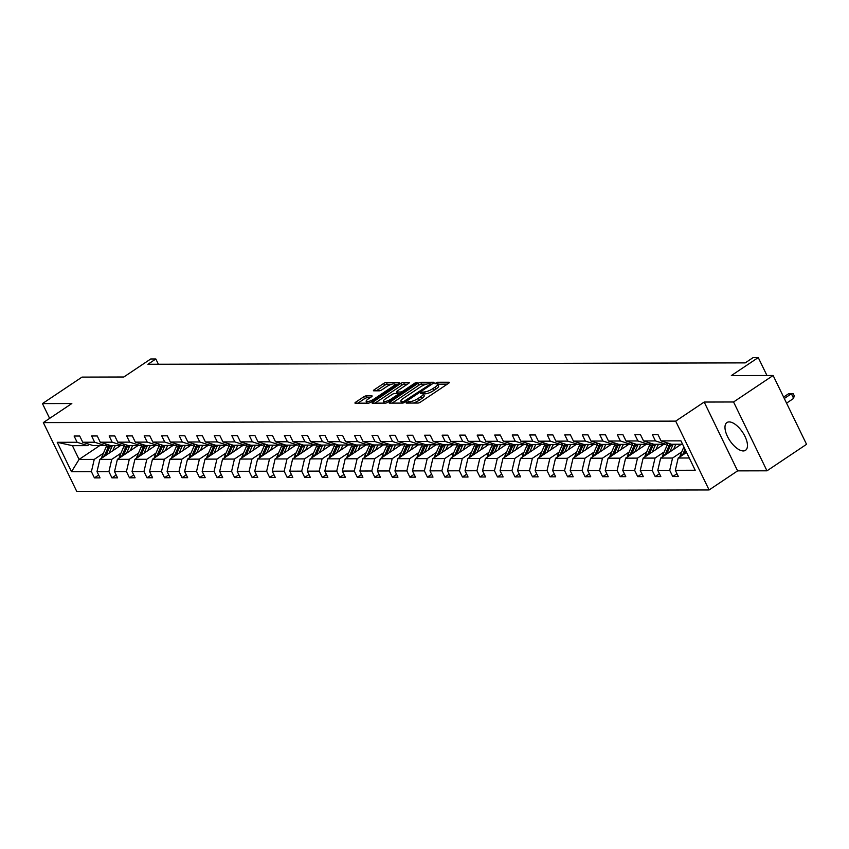 <?xml version="1.0" encoding="UTF-8"?>
<svg xmlns="http://www.w3.org/2000/svg" width="849" height="849" viewBox="0 0 849 849"><rect width="100%" height="100%" fill="white"/><g stroke="black" fill="none" stroke-linecap="round" stroke-linejoin="round"><path stroke-width="1.27" d="M406.565 402.352L406.247 403.073L417.963 403.052A2.101 0.541 -25.9 0 0 420.616 402.012L448.59 383.281A2.101 0.541 -25.9 0 0 449.376 382.368A2.101 0.541 -25.9 0 0 449.036 382.252L437.32 382.273L434.911 383.642L436.662 383.727A6.728 1.74 -25.9 0 1 437.744 384.119A6.728 1.74 -25.9 0 1 435.219 387.048L432.894 388.609A6.728 1.74 -25.9 0 1 424.394 391.941L421.019 392.673L420.467 393.32L422.218 393.405A6.728 1.74 -25.9 0 1 423.29 393.787A6.728 1.74 -25.9 0 1 420.775 396.716L418.44 398.277A6.728 1.74 -25.9 0 1 409.94 401.619L406.565 402.352M743.268 450.936A16.704 7.62 -123.8 0 0 745.518 450.31A16.704 7.62 -123.8 0 0 743.851 434.274A16.704 7.62 -123.8 0 0 729.174 421.921A16.704 7.62 -123.8 0 0 726.935 422.547A16.704 7.62 -123.8 0 0 728.591 438.583A16.704 7.62 -123.8 0 0 743.268 450.936M773.131 375.491L806.55 444.314L766.976 470.813L733.557 401.98L773.131 375.491L731.339 375.587L758.253 357.567L753.137 357.588L745.22 362.884L147.917 364.274L155.834 358.978L150.719 358.989L123.816 376.998L82.024 377.105L42.45 403.593L49.635 418.387M366.227 395.867A2.101 0.541 -25.9 0 0 363.574 396.908L355.731 402.161A2.101 0.541 -25.9 0 0 354.946 403.073A2.101 0.541 -25.9 0 0 355.275 403.201L368.286 403.169A2.101 0.541 -25.9 0 0 370.949 402.129L398.913 383.398A2.101 0.541 -25.9 0 0 399.699 382.485A2.101 0.541 -25.9 0 0 399.359 382.368L386.348 382.39A2.101 0.541 -25.9 0 0 383.695 383.44L374.218 389.787A2.101 0.541 -25.9 0 0 373.433 390.699A2.101 0.541 -25.9 0 0 373.762 390.816L379.333 390.805A2.101 0.541 -25.9 0 0 381.997 389.765L386.688 386.613A5.625 1.454 -25.9 0 1 394.7 384.151A5.625 1.454 -25.9 0 1 392.588 386.603L374.176 398.924A5.625 1.454 -25.9 0 1 366.174 401.386A5.625 1.454 -25.9 0 1 368.275 398.945L371.353 396.886A2.101 0.541 -25.9 0 0 372.138 395.974A2.101 0.541 -25.9 0 0 371.798 395.846L366.227 395.867L367.139 397.725A2.101 0.541 -25.9 0 0 364.476 398.765L357.875 403.19M733.557 401.98L704.182 402.055L675.687 421.125L43.331 422.6L71.825 403.53L42.45 403.593M390.02 402.076A2.101 0.541 -25.9 0 0 389.235 402.999A2.101 0.541 -25.9 0 0 389.574 403.116L402.585 403.084A2.101 0.541 -25.9 0 0 405.238 402.044L433.202 383.324A2.101 0.541 -25.9 0 0 433.998 382.4A2.101 0.541 -25.9 0 0 433.659 382.283L420.648 382.315A2.101 0.541 -25.9 0 0 417.984 383.355L390.02 402.076L390.529 403.116M385.435 403.126L372.424 403.158A2.101 0.541 -25.9 0 1 372.085 403.031A2.101 0.541 -25.9 0 1 372.87 402.118L400.845 383.398A2.101 0.541 -25.9 0 1 403.498 382.358L409.069 382.337A2.101 0.541 -25.9 0 1 409.409 382.464A2.101 0.541 -25.9 0 1 408.613 383.377L397.279 390.975A2.101 0.541 -25.9 0 0 396.483 391.888A2.101 0.541 -25.9 0 0 396.823 392.005L400.516 392.005A2.101 0.541 -25.9 0 0 403.169 390.954L414.981 383.048L417.082 382.411L416.53 383.048L388.089 402.086A2.101 0.541 -25.9 0 1 385.435 403.126M89.4 444.398L87.564 445.619L72.398 445.661L57.233 442.308L77.121 442.265L74.096 436.025L79.71 436.015L82.735 442.244L94.642 442.223L91.618 435.993L97.232 435.972L100.256 442.212L112.164 442.18L109.139 435.951L114.764 435.93L117.788 442.17L129.695 442.138L126.671 435.908L132.285 435.898L135.309 442.127L147.217 442.096L144.192 435.866L149.806 435.855L152.831 442.085L164.738 442.053L161.713 435.824L167.338 435.813L170.362 442.042L182.27 442.021L179.245 435.781L184.859 435.77L187.884 442L199.791 441.979L196.766 435.739L202.38 435.728L205.405 441.958L217.312 441.936L214.288 435.707L219.912 435.686L222.937 441.926L234.844 441.894L231.819 435.664L237.433 435.654L240.458 441.883L252.365 441.851L249.341 435.622L254.955 435.611L257.979 441.841L269.886 441.809L266.862 435.579L272.487 435.569L275.511 441.798L287.418 441.767L284.394 435.537L290.008 435.526L293.032 441.756L304.94 441.735L301.915 435.495L307.529 435.484L310.554 441.713L322.461 441.692L319.436 435.463L325.061 435.441L328.085 441.671L339.993 441.65L336.968 435.42L342.582 435.399L345.607 441.639L357.514 441.607L354.489 435.378L360.103 435.367L363.128 441.597L375.035 441.565L372.011 435.335L377.635 435.325L380.66 441.554L392.567 441.522L389.542 435.293L395.156 435.282L398.181 441.512L410.088 441.48L407.064 435.25L412.678 435.24L415.702 441.469L427.609 441.448L424.585 435.208L430.21 435.197L433.234 441.427L445.141 441.406L442.117 435.176L447.731 435.155L450.755 441.395L462.663 441.363L459.638 435.134L465.252 435.113L468.277 441.353L480.184 441.321L477.159 435.091L482.784 435.081L485.808 441.31L497.716 441.278L494.691 435.049L500.305 435.038L503.33 441.268L515.237 441.236L512.212 435.006L517.826 434.996L520.851 441.225L532.758 441.204L529.734 434.964L535.358 434.953L538.383 441.183L550.29 441.162L547.265 434.921L552.879 434.911L555.904 441.14L567.811 441.119L564.787 434.89L570.401 434.868L573.425 441.109L585.332 441.077L582.308 434.847L587.933 434.837L590.957 441.066L602.864 441.034L599.84 434.805L605.454 434.794L608.478 441.024L620.386 440.992L617.361 434.762L622.975 434.752L626 440.981L637.907 440.949L634.882 434.72L640.507 434.709L643.531 440.939L655.439 440.918L652.414 434.677L658.028 434.667L661.053 440.896L680.94 440.854L695.204 470.25L675.326 470.293L678.351 476.522L672.737 476.533L669.712 470.304L657.795 470.335L660.83 476.565L655.205 476.576L652.181 470.346L640.273 470.378L643.298 476.607L637.684 476.618L634.659 470.388L622.752 470.41L625.777 476.65L620.163 476.66L617.138 470.431L605.22 470.452L608.255 476.692L602.631 476.703L599.606 470.473L587.699 470.495L590.724 476.724L585.11 476.745L582.085 470.505L570.178 470.537L573.202 476.767L567.588 476.777L564.564 470.548L552.646 470.579L555.681 476.809L550.056 476.82L547.032 470.59L535.125 470.622L538.149 476.851L532.535 476.862L529.511 470.633L517.603 470.664L520.628 476.894L515.014 476.905L511.989 470.675L500.072 470.696L503.107 476.936L497.482 476.947L494.458 470.717L482.55 470.739L485.575 476.968L479.961 476.989L476.936 470.749L465.029 470.781L468.054 477.011L462.44 477.032L459.415 470.792L447.497 470.824L450.532 477.053L444.908 477.064L441.883 470.834L429.976 470.866L433.001 477.096L427.387 477.106L424.362 470.877L412.455 470.908L415.479 477.138L409.865 477.149L406.841 470.919L394.923 470.951L397.958 477.18L392.334 477.191L389.309 470.962L377.402 470.983L380.426 477.223L374.812 477.234L371.788 471.004L359.88 471.025L362.905 477.255L357.291 477.276L354.266 471.036L342.349 471.068L345.384 477.297L339.759 477.318L336.735 471.078L324.827 471.11L327.852 477.34L322.238 477.35L319.213 471.121L307.306 471.153L310.331 477.382L304.717 477.393L301.692 471.163L289.774 471.195L292.809 477.425L287.185 477.435L284.16 471.206L272.253 471.227L275.278 477.467L269.664 477.478L266.639 471.248L254.732 471.269L257.756 477.509L252.142 477.52L249.118 471.291L237.2 471.312L240.235 477.541L234.611 477.562L231.586 471.322L219.679 471.354L222.703 477.584L217.089 477.594L214.065 471.365L202.158 471.397L205.182 477.626L199.568 477.637L196.543 471.407L184.626 471.439L187.661 477.669L182.036 477.679L179.012 471.45L167.104 471.482L170.129 477.711L164.515 477.722L161.49 471.492L149.583 471.513L152.608 477.754L146.994 477.764L143.969 471.535L132.051 471.556L135.087 477.785L129.462 477.807L126.437 471.566L114.53 471.598L117.555 477.828L111.941 477.849L108.916 471.609L97.009 471.641L100.033 477.87L94.419 477.881L91.395 471.651L71.507 471.704L57.233 442.308M87.564 445.619L77.121 442.265M675.687 421.125L709.106 489.958L76.76 491.433L43.331 422.6M120.929 453.217L111.771 459.351L99.864 459.373L120.516 445.545M99.864 459.373L97.009 471.641M111.771 459.351L108.916 471.609M106.921 444.356L105.085 445.587L93.178 445.608L82.735 442.244M105.085 445.587L94.642 442.223M138.451 453.175L129.292 459.309L117.385 459.341L138.047 445.502M117.385 459.341L114.53 471.598M129.292 459.309L126.437 471.566M124.442 444.314L122.606 445.545L110.699 445.566L100.256 442.212M122.606 445.545L112.164 442.18M155.983 453.133L146.824 459.267L134.906 459.298L155.569 445.47M134.906 459.298L132.051 471.556M146.824 459.267L143.969 471.535M141.974 444.271L140.138 445.502L128.231 445.534L117.788 442.17M140.138 445.502L129.695 442.138M173.504 453.09L164.345 459.224L152.438 459.256L173.09 445.428M152.438 459.256L149.583 471.513M164.345 459.224L161.49 471.492M159.495 444.229L157.659 445.46L145.752 445.492L135.309 442.127M157.659 445.46L147.217 442.096M191.025 453.048L181.866 459.182L169.959 459.213L190.622 445.385M169.959 459.213L167.104 471.482M181.866 459.182L179.012 471.45M177.017 444.186L175.181 445.417L163.273 445.449L152.831 442.085M175.181 445.417L164.738 442.053M208.557 453.016L199.398 459.139L187.48 459.171L208.143 445.343M187.48 459.171L184.626 471.439M199.398 459.139L196.543 471.407M194.548 444.144L192.712 445.375L180.805 445.407L170.362 442.042M192.712 445.375L182.27 442.021M226.078 452.973L216.919 459.107L205.012 459.129L225.664 445.301M205.012 459.129L202.158 471.397M216.919 459.107L214.065 471.365M212.07 444.112L210.234 445.343L198.326 445.364L187.884 442M210.234 445.343L199.791 441.979M243.599 452.931L234.441 459.065L222.534 459.086L243.196 445.258M222.534 459.086L219.679 471.354M234.441 459.065L231.586 471.322M229.591 444.069L227.755 445.301L215.848 445.322L205.405 441.958M227.755 445.301L217.312 441.936M261.131 452.888L251.973 459.022L240.055 459.054L260.717 445.216M240.055 459.054L237.2 471.312M251.973 459.022L249.118 471.291M247.123 444.027L245.287 445.258L233.379 445.279L222.937 441.926M245.287 445.258L234.844 441.894M278.652 452.846L269.494 458.98L257.587 459.012L278.239 445.184M257.587 459.012L254.732 471.269M269.494 458.98L266.639 471.248M264.644 443.985L262.808 445.216L250.901 445.247L240.458 441.883M262.808 445.216L252.365 441.851M296.174 452.804L287.015 458.938L275.108 458.969L295.77 445.141M275.108 458.969L272.253 471.227M287.015 458.938L284.16 471.206M282.165 443.942L280.329 445.173L268.422 445.205L257.979 441.841M280.329 445.173L269.886 441.809M313.706 452.761L304.547 458.895L292.629 458.927L313.292 445.099M292.629 458.927L289.774 471.195M304.547 458.895L301.692 471.163M299.697 443.9L297.861 445.131L285.954 445.163L275.511 441.798M297.861 445.131L287.418 441.767M331.227 452.729L322.068 458.863L310.161 458.885L330.813 445.056M310.161 458.885L307.306 471.153M322.068 458.863L319.213 471.121M317.218 443.857L315.382 445.088L303.475 445.12L293.032 441.756M315.382 445.088L304.94 441.735M348.748 452.687L339.589 458.821L327.682 458.842L348.345 445.014M327.682 458.842L324.827 471.11M339.589 458.821L336.735 471.078M334.739 443.825L332.904 445.056L320.996 445.078L310.554 441.713M332.904 445.056L322.461 441.692M366.28 452.644L357.121 458.778L345.203 458.8L365.866 444.972M345.203 458.8L342.349 471.068M357.121 458.778L354.266 471.036M352.271 443.783L350.435 445.014L338.528 445.035L328.085 441.671M350.435 445.014L339.993 441.65M383.801 452.602L374.642 458.736L362.735 458.768L383.387 444.929M362.735 458.768L359.88 471.025M374.642 458.736L371.788 471.004M369.793 443.74L367.957 444.972L356.049 444.993L345.607 441.639M367.957 444.972L357.514 441.607M401.322 452.559L392.164 458.693L380.256 458.725L400.919 444.897M380.256 458.725L377.402 470.983M392.164 458.693L389.309 470.962M387.314 443.698L385.478 444.929L373.571 444.961L363.128 441.597M385.478 444.929L375.035 441.565M418.854 452.517L409.696 458.651L397.778 458.683L418.44 444.855M397.778 458.683L394.923 470.951M409.696 458.651L406.841 470.919M404.846 443.656L403.01 444.887L391.102 444.918L380.66 441.554M403.01 444.887L392.567 441.522M436.375 452.475L427.217 458.609L415.31 458.64L435.962 444.812M415.31 458.64L412.455 470.908M427.217 458.609L424.362 470.877M422.367 443.613L420.531 444.844L408.624 444.876L398.181 441.512M420.531 444.844L410.088 441.48M453.897 452.443L444.738 458.577L432.831 458.598L453.493 444.77M432.831 458.598L429.976 470.866M444.738 458.577L441.883 470.834M439.888 443.581L438.052 444.802L426.145 444.834L415.702 441.469M438.052 444.802L427.609 441.448M471.428 452.4L462.27 458.534L450.352 458.556L471.015 444.727M450.352 458.556L447.497 470.824M462.27 458.534L459.415 470.792M457.42 443.539L455.584 444.77L443.677 444.791L433.234 441.427M455.584 444.77L445.141 441.406M488.95 452.358L479.791 458.492L467.884 458.513L488.536 444.685M467.884 458.513L465.029 470.781M479.791 458.492L476.936 470.749M474.941 443.496L473.105 444.727L461.198 444.749L450.755 441.395M473.105 444.727L462.663 441.363M506.471 452.315L497.312 458.449L485.405 458.481L506.068 444.643M485.405 458.481L482.55 470.739M497.312 458.449L494.458 470.717M492.462 443.454L490.626 444.685L478.719 444.717L468.277 441.353M490.626 444.685L480.184 441.321M524.003 452.273L514.844 458.407L502.926 458.439L523.589 444.611M502.926 458.439L500.072 470.696M514.844 458.407L511.989 470.675M509.994 443.411L508.158 444.643L496.251 444.674L485.808 441.31M508.158 444.643L497.716 441.278M541.524 452.23L532.365 458.364L520.458 458.396L541.11 444.568M520.458 458.396L517.603 470.664M532.365 458.364L529.511 470.633M527.516 443.369L525.68 444.6L513.772 444.632L503.33 441.268M525.68 444.6L515.237 441.236M559.045 452.199L549.887 458.322L537.979 458.354L558.642 444.526M537.979 458.354L535.125 470.622M549.887 458.322L547.032 470.59M545.037 443.327L543.201 444.558L531.294 444.589L520.851 441.225M543.201 444.558L532.758 441.204M576.577 452.156L567.419 458.29L555.501 458.311L576.163 444.483M555.501 458.311L552.646 470.579M567.419 458.29L564.564 470.548M562.569 443.295L560.733 444.515L548.825 444.547L538.383 441.183M560.733 444.515L550.29 441.162M594.098 452.114L584.94 458.248L573.033 458.269L593.684 444.441M573.033 458.269L570.178 470.537M584.94 458.248L582.085 470.505M580.09 443.252L578.254 444.483L566.347 444.505L555.904 441.14M578.254 444.483L567.811 441.119M611.62 452.071L602.461 458.205L590.554 458.237L611.216 444.398M590.554 458.237L587.699 470.495M602.461 458.205L599.606 470.473M597.611 443.21L595.775 444.441L583.868 444.462L573.425 441.109M595.775 444.441L585.332 441.077M629.151 452.029L619.993 458.163L608.075 458.195L628.738 444.367M608.075 458.195L605.22 470.452M619.993 458.163L617.138 470.431M615.143 443.167L613.307 444.398L601.4 444.43L590.957 441.066M613.307 444.398L602.864 441.034M646.673 451.986L637.514 458.12L625.607 458.152L646.259 444.324M625.607 458.152L622.752 470.41M637.514 458.12L634.659 470.388M632.664 443.125L630.828 444.356L618.921 444.388L608.478 441.024M630.828 444.356L620.386 440.992M664.194 451.944L655.035 458.078L643.128 458.11L663.791 444.282M643.128 458.11L640.273 470.378M655.035 458.078L652.181 470.346M650.185 443.082L648.349 444.314L636.442 444.345L626 440.981M648.349 444.314L637.907 440.949M681.726 451.912L672.567 458.046L660.649 458.067L681.312 444.239M660.649 458.067L657.795 470.335M672.567 458.046L669.712 470.304M667.717 443.04L665.881 444.271L653.974 444.303L643.531 440.939M665.881 444.271L655.439 440.918M689.261 458.004L678.181 458.025L686.554 452.421M678.181 458.025L675.326 470.293M704.182 402.055L737.601 470.877L766.976 470.813M737.601 470.877L709.106 489.958M766.955 375.502L758.253 357.567M158.392 364.253L155.834 358.978M72.398 445.661L79.074 459.426L94.25 459.394L103.408 453.26M99.736 445.598L79.074 459.426L71.507 471.704M682.575 444.239L671.495 444.26L661.053 440.896M94.25 459.394L91.395 471.651M676.982 473.7L672.737 476.533M659.45 473.731L655.205 476.576M641.929 473.774L637.684 476.618M624.408 473.816L620.163 476.66M606.876 473.859L602.631 476.703M589.355 473.901L585.11 476.745M571.833 473.944L567.588 476.777M554.301 473.986L550.056 476.82M536.78 474.018L532.535 476.862M519.259 474.06L515.014 476.905M501.727 474.103L497.482 476.947M484.206 474.145L479.961 476.989M466.685 474.188L462.44 477.032M449.153 474.23L444.908 477.064M431.632 474.273L427.387 477.106M414.11 474.304L409.865 477.149M396.579 474.347L392.334 477.191M379.057 474.389L374.812 477.234M361.536 474.432L357.291 477.276M344.004 474.474L339.759 477.318M326.483 474.517L322.238 477.35M308.962 474.559L304.717 477.393M291.43 474.591L287.185 477.435M273.909 474.633L269.664 477.478M256.387 474.676L252.142 477.52M238.856 474.718L234.611 477.562M221.334 474.761L217.089 477.594M203.813 474.803L199.568 477.637M186.281 474.835L182.036 477.679M168.76 474.878L164.515 477.722M151.239 474.92L146.994 477.764M133.707 474.962L129.462 477.807M116.186 475.005L111.941 477.849M98.664 475.047L94.419 477.881M413.166 403.063A6.728 1.74 -25.9 0 0 419.342 400.144L418.44 398.277M423.29 393.787L424.192 395.655A6.728 1.74 -25.9 0 1 421.677 398.584L419.342 400.144M437.744 384.119L438.646 385.977A6.728 1.74 -25.9 0 1 436.121 388.906L433.797 390.466A6.728 1.74 -25.9 0 1 425.296 393.809L423.333 393.883M447.349 384.109L437.787 384.204M426.347 384.162L421.55 384.173A2.101 0.541 -25.9 0 0 418.897 385.213L392.164 403.116M431.971 384.151L430.666 384.151M403.54 401.63L429.955 384.47L430.507 383.833L428.671 383.748A6.728 1.74 -25.9 0 0 420.17 387.08L403.392 398.319A6.728 1.74 -25.9 0 0 400.866 401.248A6.728 1.74 -25.9 0 0 401.948 401.641L403.54 401.63L404.05 402.681M375.014 403.148L401.747 385.255L400.845 383.398M407.382 384.204L404.4 384.215A2.101 0.541 -25.9 0 0 401.747 385.255M398.818 393.862L400.367 393.862M385.499 398.85A5.625 1.454 -25.9 0 0 383.398 401.301A5.625 1.454 -25.9 0 0 391.4 398.839L397.894 394.498A2.101 0.541 -25.9 0 0 398.68 393.575A2.101 0.541 -25.9 0 0 398.34 393.458L394.647 393.469A2.101 0.541 -25.9 0 0 391.994 394.509L385.499 398.85M370.111 397.714L367.139 397.725M391.633 384.247L387.25 384.257A2.101 0.541 -25.9 0 0 384.597 385.297L376.362 390.816M397.672 384.226L394.743 384.236M679.964 456.836A5.678 4.829 -90.1 0 1 680.463 454.809L683.891 446.924M786.556 403.148L793.635 398.404L791.385 393.756L788.572 393.766L783.616 397.077M684.336 453.907L685.727 450.713M685.016 449.248L682.596 454.799A5.678 4.829 89.9 0 0 682.458 455.17M784.296 398.499L791.385 393.756L793.274 393.777L794.176 395.634L793.635 398.404M673.565 449.429L674.711 446.786A13.595 11.568 -90.1 0 1 676.144 444.25M669.819 451.933L672.599 445.523A16.375 13.945 -90.1 0 1 673.215 444.26M662.432 456.879A5.678 4.829 -90.1 0 1 662.942 454.852L666.985 445.534A16.375 13.945 -90.1 0 1 668.216 443.21M666.805 453.95L670.466 445.523A16.375 13.945 -90.1 0 1 671.135 444.144M669.999 443.783A16.375 13.945 89.9 0 0 669.118 445.523L665.075 454.841A5.678 4.829 89.9 0 0 664.926 455.202M656.044 449.461L657.19 446.829A13.595 11.568 -90.1 0 1 658.612 444.292M652.287 451.976L655.078 445.555A16.375 13.945 -90.1 0 1 655.683 444.303M644.911 456.921A5.678 4.829 -90.1 0 1 645.41 454.884L649.464 445.576A16.375 13.945 -90.1 0 1 650.695 443.242M649.283 453.992L652.945 445.566A16.375 13.945 -90.1 0 1 653.613 444.186M652.478 443.825A16.375 13.945 89.9 0 0 651.597 445.566L647.554 454.884A5.678 4.829 89.9 0 0 647.405 455.244M638.522 449.503L639.668 446.871A13.595 11.568 -90.1 0 1 641.091 444.335M634.765 452.018L637.557 445.598A16.375 13.945 -90.1 0 1 638.161 444.335M627.39 456.953A5.678 4.829 -90.1 0 1 627.889 454.926L631.932 445.608A16.375 13.945 -90.1 0 1 633.163 443.284M631.762 454.035L635.423 445.608A16.375 13.945 -90.1 0 1 636.092 444.229M634.946 443.857A16.375 13.945 89.9 0 0 634.076 445.608L630.022 454.926A5.678 4.829 89.9 0 0 629.884 455.287M620.99 449.546L622.137 446.903A13.595 11.568 -90.1 0 1 623.569 444.377M617.244 452.061L620.025 445.64A16.375 13.945 -90.1 0 1 620.64 444.377M609.858 456.995A5.678 4.829 -90.1 0 1 610.367 454.968L614.411 445.651A16.375 13.945 -90.1 0 1 615.642 443.327M614.23 454.066L617.892 445.651A16.375 13.945 -90.1 0 1 618.56 444.271M617.425 443.9A16.375 13.945 89.9 0 0 616.544 445.651L612.5 454.968A5.678 4.829 89.9 0 0 612.352 455.329M603.469 449.588L604.615 446.945A13.595 11.568 -90.1 0 1 606.037 444.42M599.712 452.103L602.503 445.683A16.375 13.945 -90.1 0 1 603.108 444.42M592.337 457.038A5.678 4.829 -90.1 0 1 592.835 455.011L596.889 445.693A16.375 13.945 -90.1 0 1 598.12 443.369M596.709 454.109L600.37 445.683A16.375 13.945 -90.1 0 1 601.039 444.314M599.903 443.942A16.375 13.945 89.9 0 0 599.023 445.693L594.979 455.011A5.678 4.829 89.9 0 0 594.831 455.372M585.948 449.63L587.094 446.988A13.595 11.568 -90.1 0 1 588.516 444.452M582.191 452.135L584.982 445.725A16.375 13.945 -90.1 0 1 585.587 444.462M574.815 457.08A5.678 4.829 -90.1 0 1 575.314 455.053L579.358 445.736A16.375 13.945 -90.1 0 1 580.589 443.411M579.188 454.151L582.849 445.725A16.375 13.945 -90.1 0 1 583.518 444.356M582.372 443.985A16.375 13.945 89.9 0 0 581.501 445.736L577.447 455.043A5.678 4.829 89.9 0 0 577.309 455.414M568.416 449.673L569.562 447.03A13.595 11.568 -90.1 0 1 570.995 444.494M564.67 452.177L567.45 445.767A16.375 13.945 -90.1 0 1 568.066 444.505M557.284 457.123A5.678 4.829 -90.1 0 1 557.793 455.096L561.836 445.778A16.375 13.945 -90.1 0 1 563.067 443.454M561.656 454.194L565.317 445.767A16.375 13.945 -90.1 0 1 565.986 444.388M564.85 444.027A16.375 13.945 89.9 0 0 563.969 445.767L559.926 455.085A5.678 4.829 89.9 0 0 559.778 455.457M550.895 449.705L552.041 447.073A13.595 11.568 -90.1 0 1 553.463 444.536M547.138 452.22L549.929 445.799A16.375 13.945 -90.1 0 1 550.534 444.547M539.762 457.165A5.678 4.829 -90.1 0 1 540.261 455.138L544.315 445.821A16.375 13.945 -90.1 0 1 545.546 443.496M544.135 454.236L547.796 445.81A16.375 13.945 -90.1 0 1 548.465 444.43M547.329 444.069A16.375 13.945 89.9 0 0 546.448 445.81L542.405 455.128A5.678 4.829 89.9 0 0 542.256 455.488M533.374 449.747L534.52 447.115A13.595 11.568 -90.1 0 1 535.942 444.579M529.617 452.262L532.408 445.842A16.375 13.945 -90.1 0 1 533.013 444.589M522.241 457.208A5.678 4.829 -90.1 0 1 522.74 455.17L526.783 445.863A16.375 13.945 -90.1 0 1 528.014 443.528M526.613 454.279L530.275 445.852A16.375 13.945 -90.1 0 1 530.943 444.473M529.797 444.112A16.375 13.945 89.9 0 0 528.927 445.852L524.873 455.17A5.678 4.829 89.9 0 0 524.735 455.531M515.842 449.79L516.988 447.147A13.595 11.568 -90.1 0 1 518.421 444.621M512.096 452.305L514.876 445.884A16.375 13.945 -90.1 0 1 515.492 444.621M504.709 457.24A5.678 4.829 -90.1 0 1 505.219 455.213L509.262 445.895A16.375 13.945 -90.1 0 1 510.493 443.571M509.082 454.311L512.743 445.895A16.375 13.945 -90.1 0 1 513.412 444.515M512.276 444.144A16.375 13.945 89.9 0 0 511.395 445.895L507.352 455.213A5.678 4.829 89.9 0 0 507.203 455.573M498.321 449.832L499.467 447.19A13.595 11.568 -90.1 0 1 500.889 444.664M494.564 452.347L497.355 445.927A16.375 13.945 -90.1 0 1 497.96 444.664M487.188 457.282A5.678 4.829 -90.1 0 1 487.687 455.255L491.741 445.937A16.375 13.945 -90.1 0 1 492.972 443.613M491.56 454.353L495.222 445.927A16.375 13.945 -90.1 0 1 495.89 444.558M494.755 444.186A16.375 13.945 89.9 0 0 493.874 445.937L489.831 455.255A5.678 4.829 89.9 0 0 489.682 455.616M480.799 449.874L481.945 447.232A13.595 11.568 -90.1 0 1 483.368 444.696M477.042 452.39L479.834 445.969A16.375 13.945 -90.1 0 1 480.438 444.706M469.667 457.324A5.678 4.829 -90.1 0 1 470.166 455.297L474.209 445.98A16.375 13.945 -90.1 0 1 475.44 443.656M474.039 454.395L477.7 445.969A16.375 13.945 -90.1 0 1 478.369 444.6M477.223 444.229A16.375 13.945 89.9 0 0 476.353 445.98L472.299 455.297A5.678 4.829 89.9 0 0 472.161 455.658M463.267 449.917L464.414 447.274A13.595 11.568 -90.1 0 1 465.846 444.738M459.521 452.421L462.302 446.012A16.375 13.945 -90.1 0 1 462.917 444.749M452.135 457.367A5.678 4.829 -90.1 0 1 452.644 455.34L456.688 446.022A16.375 13.945 -90.1 0 1 457.919 443.698M456.507 454.438L460.169 446.012A16.375 13.945 -90.1 0 1 460.837 444.643M459.702 444.271A16.375 13.945 89.9 0 0 458.821 446.012L454.777 455.329A5.678 4.829 89.9 0 0 454.629 455.701M445.746 449.959L446.892 447.317A13.595 11.568 -90.1 0 1 448.314 444.78M441.989 452.464L444.78 446.054A16.375 13.945 -90.1 0 1 445.385 444.791M434.614 457.409A5.678 4.829 -90.1 0 1 435.113 455.382L439.166 446.065A16.375 13.945 -90.1 0 1 440.398 443.74M438.986 454.48L442.647 446.054A16.375 13.945 -90.1 0 1 443.316 444.674M442.18 444.314A16.375 13.945 89.9 0 0 441.3 446.054L437.256 455.372A5.678 4.829 89.9 0 0 437.108 455.733M428.225 449.991L429.371 447.359A13.595 11.568 -90.1 0 1 430.793 444.823M424.468 452.506L427.259 446.086A16.375 13.945 -90.1 0 1 427.864 444.834M417.092 457.452A5.678 4.829 -90.1 0 1 417.591 455.425L421.635 446.107A16.375 13.945 -90.1 0 1 422.866 443.783M421.465 454.523L425.126 446.096A16.375 13.945 -90.1 0 1 425.795 444.717M424.649 444.356A16.375 13.945 89.9 0 0 423.778 446.096L419.724 455.414A5.678 4.829 89.9 0 0 419.586 455.775M410.693 450.034L411.839 447.402A13.595 11.568 -90.1 0 1 413.272 444.865M406.947 452.549L409.727 446.128A16.375 13.945 -90.1 0 1 410.343 444.876M399.561 457.494A5.678 4.829 -90.1 0 1 400.07 455.457L404.113 446.149A16.375 13.945 -90.1 0 1 405.344 443.815M403.933 454.565L407.594 446.139A16.375 13.945 -90.1 0 1 408.263 444.759M407.127 444.398A16.375 13.945 89.9 0 0 406.247 446.139L402.203 455.457A5.678 4.829 89.9 0 0 402.055 455.817M393.172 450.076L394.318 447.434A13.595 11.568 -90.1 0 1 395.74 444.908M389.415 452.591L392.206 446.171A16.375 13.945 -90.1 0 1 392.811 444.908M382.039 457.526A5.678 4.829 -90.1 0 1 382.538 455.499L386.592 446.181A16.375 13.945 -90.1 0 1 387.823 443.857M386.412 454.597L390.073 446.181A16.375 13.945 -90.1 0 1 390.742 444.802M389.606 444.43A16.375 13.945 89.9 0 0 388.725 446.181L384.682 455.499A5.678 4.829 89.9 0 0 384.533 455.86M375.651 450.119L376.797 447.476A13.595 11.568 -90.1 0 1 378.219 444.95M371.894 452.634L374.685 446.213A16.375 13.945 -90.1 0 1 375.29 444.95M364.518 457.569A5.678 4.829 -90.1 0 1 365.017 455.542L369.06 446.224A16.375 13.945 -90.1 0 1 370.291 443.9M368.891 454.639L372.552 446.213A16.375 13.945 -90.1 0 1 373.22 444.844M372.074 444.473A16.375 13.945 89.9 0 0 371.204 446.224L367.15 455.542A5.678 4.829 89.9 0 0 367.012 455.902M358.119 450.161L359.265 447.519A13.595 11.568 -90.1 0 1 360.687 444.982M354.373 452.666L357.153 446.256A16.375 13.945 -90.1 0 1 357.769 444.993M346.986 457.611A5.678 4.829 -90.1 0 1 347.496 455.584L351.539 446.266A16.375 13.945 -90.1 0 1 352.77 443.942M351.359 454.682L355.02 446.256A16.375 13.945 -90.1 0 1 355.689 444.887M354.553 444.515A16.375 13.945 89.9 0 0 353.672 446.266L349.629 455.573A5.678 4.829 89.9 0 0 349.48 455.945M340.598 450.203L341.744 447.561A13.595 11.568 -90.1 0 1 343.166 445.025M336.841 452.708L339.632 446.298A16.375 13.945 -90.1 0 1 340.237 445.035M329.465 457.653A5.678 4.829 -90.1 0 1 329.964 455.626L334.018 446.309A16.375 13.945 -90.1 0 1 335.249 443.985M333.837 454.724L337.499 446.298A16.375 13.945 -90.1 0 1 338.167 444.929M337.032 444.558A16.375 13.945 89.9 0 0 336.151 446.298L332.108 455.616A5.678 4.829 89.9 0 0 331.959 455.987M323.076 450.246L324.222 447.603A13.595 11.568 -90.1 0 1 325.645 445.067M319.32 452.75L322.111 446.341A16.375 13.945 -90.1 0 1 322.716 445.078M311.944 457.696A5.678 4.829 -90.1 0 1 312.443 455.669L316.486 446.351A16.375 13.945 -90.1 0 1 317.717 444.027M316.316 454.767L319.977 446.341A16.375 13.945 -90.1 0 1 320.646 444.961M319.5 444.6A16.375 13.945 89.9 0 0 318.63 446.341L314.576 455.658A5.678 4.829 89.9 0 0 314.438 456.019M305.544 450.278L306.691 447.646A13.595 11.568 -90.1 0 1 308.113 445.109M301.798 452.793L304.579 446.372A16.375 13.945 -90.1 0 1 305.194 445.12M294.412 457.738A5.678 4.829 -90.1 0 1 294.921 455.711L298.965 446.394A16.375 13.945 -90.1 0 1 300.196 444.069M298.784 454.809L302.446 446.383A16.375 13.945 -90.1 0 1 303.114 445.003M301.979 444.643A16.375 13.945 89.9 0 0 301.098 446.383L297.054 455.701A5.678 4.829 89.9 0 0 296.906 456.062M288.023 450.32L289.169 447.688A13.595 11.568 -90.1 0 1 290.591 445.152M284.266 452.835L287.058 446.415A16.375 13.945 -90.1 0 1 287.662 445.152M276.891 457.781A5.678 4.829 -90.1 0 1 277.39 455.743L281.443 446.425A16.375 13.945 -90.1 0 1 282.675 444.101M281.263 454.852L284.924 446.425A16.375 13.945 -90.1 0 1 285.593 445.046M284.457 444.674A16.375 13.945 89.9 0 0 283.577 446.425L279.533 455.743A5.678 4.829 89.9 0 0 279.385 456.104M270.502 450.363L271.648 447.72A13.595 11.568 -90.1 0 1 273.07 445.194M266.745 452.878L269.536 446.457A16.375 13.945 -90.1 0 1 270.141 445.194M259.37 457.813A5.678 4.829 -90.1 0 1 259.868 455.786L263.912 446.468A16.375 13.945 -90.1 0 1 265.143 444.144M263.742 454.884L267.403 446.468A16.375 13.945 -90.1 0 1 268.072 445.088M266.926 444.717A16.375 13.945 89.9 0 0 266.055 446.468L262.001 455.786A5.678 4.829 89.9 0 0 261.863 456.146M252.97 450.405L254.116 447.763A13.595 11.568 -90.1 0 1 255.538 445.237M249.224 452.92L252.004 446.5A16.375 13.945 -90.1 0 1 252.62 445.237M241.838 457.855A5.678 4.829 -90.1 0 1 242.347 455.828L246.39 446.51A16.375 13.945 -90.1 0 1 247.621 444.186M246.21 454.926L249.871 446.5A16.375 13.945 -90.1 0 1 250.54 445.131M249.404 444.759A16.375 13.945 89.9 0 0 248.524 446.51L244.48 455.828A5.678 4.829 89.9 0 0 244.332 456.189M235.449 450.448L236.595 447.805A13.595 11.568 -90.1 0 1 238.017 445.269M231.692 452.952L234.483 446.542A16.375 13.945 -90.1 0 1 235.088 445.279M224.316 457.898A5.678 4.829 -90.1 0 1 224.815 455.871L228.869 446.553A16.375 13.945 -90.1 0 1 230.1 444.229M228.689 454.968L232.35 446.542A16.375 13.945 -90.1 0 1 233.019 445.173M231.883 444.802A16.375 13.945 89.9 0 0 231.002 446.553L226.959 455.86A5.678 4.829 89.9 0 0 226.81 456.231M217.928 450.49L219.074 447.848A13.595 11.568 -90.1 0 1 220.496 445.311M214.171 452.995L216.962 446.585A16.375 13.945 -90.1 0 1 217.567 445.322M206.795 457.94A5.678 4.829 -90.1 0 1 207.294 455.913L211.337 446.595A16.375 13.945 -90.1 0 1 212.568 444.271M211.168 455.011L214.829 446.585A16.375 13.945 -90.1 0 1 215.497 445.205M214.351 444.844A16.375 13.945 89.9 0 0 213.481 446.585L209.427 455.902A5.678 4.829 89.9 0 0 209.289 456.274M200.396 450.532L201.542 447.89A13.595 11.568 -90.1 0 1 202.964 445.354M196.65 453.037L199.43 446.616A16.375 13.945 -90.1 0 1 200.046 445.364M189.263 457.982A5.678 4.829 -90.1 0 1 189.773 455.955L193.816 446.638A16.375 13.945 -90.1 0 1 195.047 444.314M193.636 455.053L197.297 446.627A16.375 13.945 -90.1 0 1 197.966 445.247M196.83 444.887A16.375 13.945 89.9 0 0 195.949 446.627L191.906 455.945A5.678 4.829 89.9 0 0 191.757 456.306M182.875 450.564L184.021 447.932A13.595 11.568 -90.1 0 1 185.443 445.396M179.118 453.079L181.909 446.659A16.375 13.945 -90.1 0 1 182.514 445.407M171.742 458.025A5.678 4.829 -90.1 0 1 172.241 455.987L176.295 446.68A16.375 13.945 -90.1 0 1 177.526 444.345M176.114 455.096L179.776 446.67A16.375 13.945 -90.1 0 1 180.444 445.29M179.309 444.929A16.375 13.945 89.9 0 0 178.428 446.67L174.385 455.987A5.678 4.829 89.9 0 0 174.236 456.348M165.353 450.607L166.5 447.975A13.595 11.568 -90.1 0 1 167.922 445.438M161.597 453.122L164.388 446.701A16.375 13.945 -90.1 0 1 164.993 445.438M154.221 458.057A5.678 4.829 -90.1 0 1 154.72 456.03L158.763 446.712A16.375 13.945 -90.1 0 1 159.994 444.388M158.593 455.138L162.255 446.712A16.375 13.945 -90.1 0 1 162.923 445.332M161.777 444.961A16.375 13.945 89.9 0 0 160.907 446.712L156.853 456.03A5.678 4.829 89.9 0 0 156.715 456.391M147.822 450.649L148.968 448.007A13.595 11.568 -90.1 0 1 150.39 445.481M144.075 453.164L146.856 446.744A16.375 13.945 -90.1 0 1 147.471 445.481M136.689 458.099A5.678 4.829 -90.1 0 1 137.198 456.072L141.242 446.754A16.375 13.945 -90.1 0 1 142.473 444.43M141.061 455.17L144.723 446.754A16.375 13.945 -90.1 0 1 145.391 445.375M144.256 445.003A16.375 13.945 89.9 0 0 143.375 446.754L139.332 456.072A5.678 4.829 89.9 0 0 139.183 456.433M130.3 450.692L131.446 448.049A13.595 11.568 -90.1 0 1 132.869 445.523M126.543 453.207L129.335 446.786A16.375 13.945 -90.1 0 1 129.939 445.523M119.168 458.142A5.678 4.829 -90.1 0 1 119.667 456.115L123.721 446.797A16.375 13.945 -90.1 0 1 124.952 444.473M123.54 455.213L127.201 446.786A16.375 13.945 -90.1 0 1 127.87 445.417M126.734 445.046A16.375 13.945 89.9 0 0 125.854 446.797L121.81 456.115A5.678 4.829 89.9 0 0 121.662 456.475M112.779 450.734L113.925 448.092A13.595 11.568 -90.1 0 1 115.347 445.555M109.022 453.239L111.813 446.829A16.375 13.945 -90.1 0 1 112.418 445.566M101.647 458.184A5.678 4.829 -90.1 0 1 102.145 456.157L106.189 446.839A16.375 13.945 -90.1 0 1 107.42 444.515M106.019 455.255L109.68 446.829A16.375 13.945 -90.1 0 1 110.349 445.46M109.203 445.088A16.375 13.945 89.9 0 0 108.332 446.839L104.278 456.146A5.678 4.829 89.9 0 0 104.14 456.518M410.64 403.063L409.94 401.619M421.677 398.584L420.775 396.716M423.778 393.809L422.876 391.951M425.296 393.809L424.394 391.941M433.797 390.466L432.894 388.609M436.121 388.906L435.219 387.048M438.222 384.13L437.32 382.273M409.122 403.073L408.422 401.619M418.897 385.213L417.984 383.355M421.55 384.173L420.648 382.315M405.78 401.683L405.408 400.908M430.326 385.244L429.955 384.47M402.649 403.084L401.948 401.641M373.38 403.158L372.87 402.118M404.4 384.215L403.498 382.358M397.523 393.458L396.823 392.005M401.163 393.331L400.516 392.005M403.551 391.739L403.169 390.954M415.363 383.833L414.981 383.048M391.782 399.614L391.4 398.839M398.266 395.273L397.894 394.498M374.558 399.709L374.176 398.924M392.97 387.377L392.588 386.603M374.717 390.816L374.218 389.787M384.597 385.297L383.695 383.44M387.25 384.257L386.348 382.39M356.23 403.19L355.731 402.161M364.476 398.765L363.574 396.908M680.463 454.809L682.596 454.799M670.466 445.523L672.599 445.523M666.985 445.534L669.118 445.523M662.942 454.852L665.075 454.841M652.945 445.566L655.078 445.555M649.464 445.576L651.597 445.566M645.41 454.884L647.554 454.884M635.423 445.608L637.557 445.598M631.932 445.608L634.076 445.608M627.889 454.926L630.022 454.926M617.892 445.651L620.025 445.64M614.411 445.651L616.544 445.651M610.367 454.968L612.5 454.968M600.37 445.683L602.503 445.683M596.889 445.693L599.023 445.693M592.835 455.011L594.979 455.011M582.849 445.725L584.982 445.725M579.358 445.736L581.501 445.736M575.314 455.053L577.447 455.043M565.317 445.767L567.45 445.767M561.836 445.778L563.969 445.767M557.793 455.096L559.926 455.085M547.796 445.81L549.929 445.799M544.315 445.821L546.448 445.81M540.261 455.138L542.405 455.128M530.275 445.852L532.408 445.842M526.783 445.863L528.927 445.852M522.74 455.17L524.873 455.17M512.743 445.895L514.876 445.884M509.262 445.895L511.395 445.895M505.219 455.213L507.352 455.213M495.222 445.927L497.355 445.927M491.741 445.937L493.874 445.937M487.687 455.255L489.831 455.255M477.7 445.969L479.834 445.969M474.209 445.98L476.353 445.98M470.166 455.297L472.299 455.297M460.169 446.012L462.302 446.012M456.688 446.022L458.821 446.012M452.644 455.34L454.777 455.329M442.647 446.054L444.78 446.054M439.166 446.065L441.3 446.054M435.113 455.382L437.256 455.372M425.126 446.096L427.259 446.086M421.635 446.107L423.778 446.096M417.591 455.425L419.724 455.414M407.594 446.139L409.727 446.128M404.113 446.149L406.247 446.139M400.07 455.457L402.203 455.457M390.073 446.181L392.206 446.171M386.592 446.181L388.725 446.181M382.538 455.499L384.682 455.499M372.552 446.213L374.685 446.213M369.06 446.224L371.204 446.224M365.017 455.542L367.15 455.542M355.02 446.256L357.153 446.256M351.539 446.266L353.672 446.266M347.496 455.584L349.629 455.573M337.499 446.298L339.632 446.298M334.018 446.309L336.151 446.298M329.964 455.626L332.108 455.616M319.977 446.341L322.111 446.341M316.486 446.351L318.63 446.341M312.443 455.669L314.576 455.658M302.446 446.383L304.579 446.372M298.965 446.394L301.098 446.383M294.921 455.711L297.054 455.701M284.924 446.425L287.058 446.415M281.443 446.425L283.577 446.425M277.39 455.743L279.533 455.743M267.403 446.468L269.536 446.457M263.912 446.468L266.055 446.468M259.868 455.786L262.001 455.786M249.871 446.5L252.004 446.5M246.39 446.51L248.524 446.51M242.347 455.828L244.48 455.828M232.35 446.542L234.483 446.542M228.869 446.553L231.002 446.553M224.815 455.871L226.959 455.86M214.829 446.585L216.962 446.585M211.337 446.595L213.481 446.585M207.294 455.913L209.427 455.902M197.297 446.627L199.43 446.616M193.816 446.638L195.949 446.627M189.773 455.955L191.906 455.945M179.776 446.67L181.909 446.659M176.295 446.68L178.428 446.67M172.241 455.987L174.385 455.987M162.255 446.712L164.388 446.701M158.763 446.712L160.907 446.712M154.72 456.03L156.853 456.03M144.723 446.754L146.856 446.744M141.242 446.754L143.375 446.754M137.198 456.072L139.332 456.072M127.201 446.786L129.335 446.786M123.721 446.797L125.854 446.797M119.667 456.115L121.81 456.115M109.68 446.829L111.813 446.829M106.189 446.839L108.332 446.839M102.145 456.157L104.278 456.146M430.984 384.809L430.507 383.833M401.768 403.084L400.866 401.248M397.247 393.458L396.483 391.888M384.289 403.126L383.398 401.301M399.2 394.647L398.68 393.575M367.033 403.169L366.174 401.386M395.454 385.711L394.7 384.151"/></g></svg>
